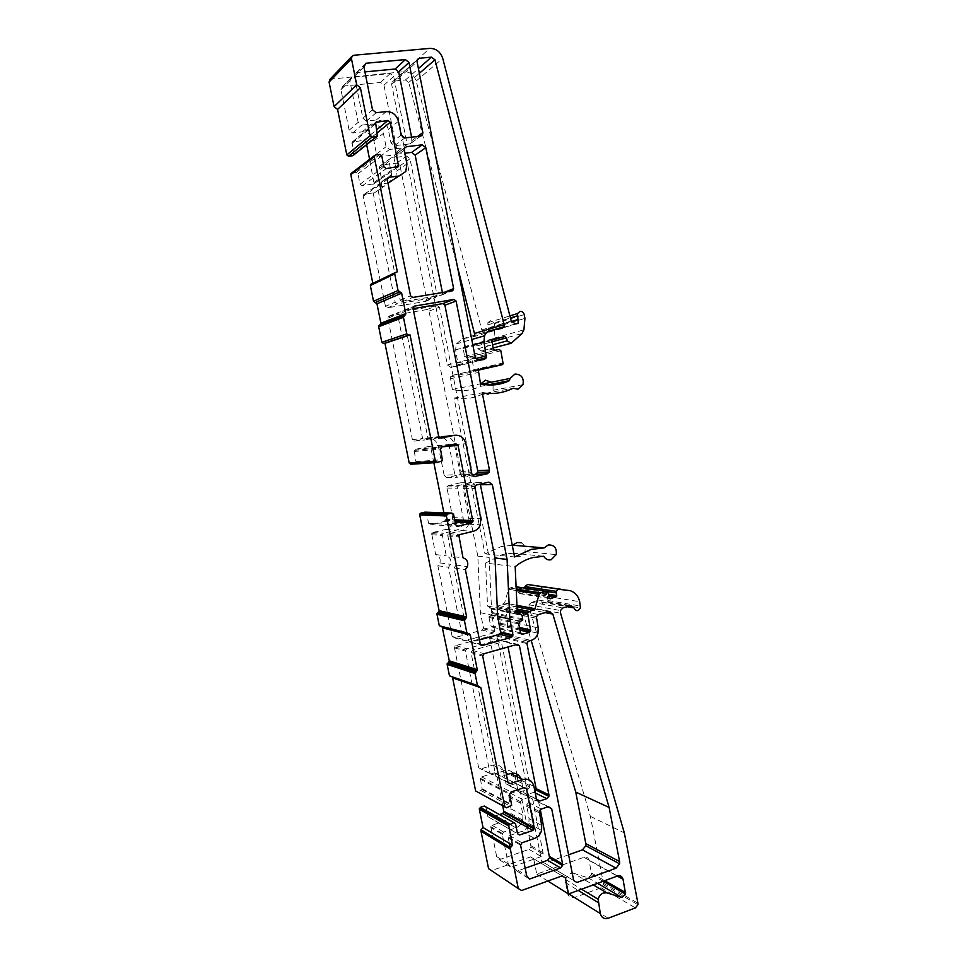 <?xml version="1.0" encoding="UTF-8"?>
<svg xmlns="http://www.w3.org/2000/svg" width="967" height="967" viewBox="0 0 967 967"><rect width="100%" height="100%" fill="white"/><g stroke="black" fill="none" stroke-linecap="round" stroke-linejoin="round"><path stroke-width="0.73" stroke-dasharray="4.83 3.63" d="M330.001 79.234L403.807 71.679C409.827 71.667 413.961 74.785 416.185 81.035L481.784 329.904L485.724 332.624L488.444 332.128L487.815 322.748L490.209 320.73C492.239 320.597 493.569 321.6 494.197 323.752L494.899 327.354L493.919 338.22L492.106 341.726L481.747 351.009L477.879 348.736L477.311 345.835L475.691 344.639L463.084 347.588L464.583 356.472L466.203 357.669L470.204 356.92L471.811 358.116L474.023 370.554L452.302 375.377L450.356 377.009L452.326 389.544C462.057 391.695 471.316 390.668 480.091 386.449L480.792 383.887M538.039 585.857C543.019 587.392 546.15 590.922 547.431 596.421L548.18 602.332C545.968 605.813 543.877 605.801 541.907 602.284L539.151 600.169L531.415 602.26L528.973 604.798L529.118 607.349L590.378 816.366L603.444 883.294L603.444 884.745L601.039 887.766L574.857 897.424C571.014 898.416 568.487 896.929 567.303 892.964L565.248 879.341L570.131 873.431L573.419 873.213L593.279 884.902M521.14 542.777C524.513 544.626 525.782 547.576 524.924 551.637L520.053 556.545C517.007 557.125 514.637 556.013 512.945 553.209L502.514 554.442L485.579 563.072L515.193 566.686M512.945 553.209L543.732 556.255M482.521 394.185C473.516 398.356 464.015 399.661 454.019 398.09L484.987 553.861L500.979 546.657L512.268 545.243M493.061 384.939L493.061 390.293L488.226 394.572L483.56 393.69M485.7 393.291L513.102 388.238M491.393 382.219L492.638 383.959M506.49 774.833L497.957 777.589L495.902 776.32L474.773 671.183M474.277 668.777L471.05 652.689L472.404 650.368L505.1 641.218L507.143 642.559L508.026 646.959M535.017 791.852L527.112 794.693L523.872 792.71L520.887 778.58M442.39 292.517L442.354 294.294L441.109 295.249L402.357 301.728L400.181 300.108L377.323 186.438L378.762 184.25L387.96 183.053M388.952 182.92L395.503 178.557L396.627 171.159L393.944 157.73L394.294 155.518L396.216 154.261L404.786 153.221M411.591 137.145L411.906 142.596L409.984 143.853L394.512 145.691L390.994 142.923L388.299 129.445C386.437 123.111 382.461 119.956 376.344 119.968L366.445 121.068L362.867 118.24L354.43 76.308L356.315 72.755L364.922 71.896M356.315 72.755L365.84 63.278M354.43 76.308L363.93 66.904M472.053 475.015L463.108 477.033L460.437 474.519L471.908 474.06M463.108 477.033L474.048 476.658M460.437 474.519L454.502 444.76C453.076 439.514 449.812 436.733 444.723 436.431M439.127 437.459L430.013 439.381L427.861 437.858L403.432 316.33M403.299 315.617L402.816 311.132L404.061 310.189L413.114 308.654M479.451 639.876L470.772 642.281L468.681 640.916L464.462 619.944M463.918 617.188L454.019 567.992L465.369 569.563M454.019 567.992L456.073 565.079C457.077 560.739 455.626 557.874 451.71 556.46L463.012 557.79M451.71 556.46L447.673 534.836L448.954 533.663L461.827 530.545C465.115 529.65 467.412 527.523 468.717 524.162L469.116 522.821M469.309 521.576L463.266 488.698L474.785 488.54M463.266 488.698L463.205 486.691L464.752 485.241L476.296 485.011M464.752 485.241L477.154 482.412L480.285 484.104M509.379 843.405L508.279 837.93L509.609 835.561L521.987 831.33C525.48 829.976 527.789 827.365 528.901 823.497L529.046 818.626L526.628 804.846L528.671 802.562L536.939 800.156M538.365 801.099L540.311 809.645M525.19 868.209L517.055 871.086L529.505 879.063M517.055 871.086L514.299 867.846L526.701 875.764M514.299 867.846L510.334 848.107M485.579 563.072L487.537 606.019L492.179 609.125L492.832 613.622L490.281 615.217L488.988 617.429L490.68 625.903L492.674 627.208L499.214 625.419L500.447 624.162L497.461 606.756L504.556 603.021L508.582 589.266L509.814 588.021L515.157 586.618L517.115 587.948L518.022 592.505L519.581 593.569L524.404 592.288L525.383 591.284L524.948 588.141M573.419 873.213L588.105 877.806L591.611 874.639L589.133 860.461C588.311 857.705 586.57 856.641 583.887 857.294L536.758 874.132L533.687 858.744L530.593 856.907L491.756 870.542L488.565 868.68M484.322 806.055L485.918 807.01L487.864 816.607L489.858 817.804L492.711 816.849M493.569 816.559L499.516 814.577M502.78 805.801L496.397 774.035L494.403 772.814L481.602 776.924L480.345 778.278L482.219 789.568L477.251 791.949M452.496 677.359L451.106 676.864M442.209 627.148L440.964 626.834M424.9 512.159L426.568 513.296L428.586 523.268L430.653 524.682L443.889 521.539L445.134 520.403L444.518 515.882M444.131 513.961L443.901 512.8M433.845 462.746L430.859 447.939L428.792 446.476L415.435 449.329L414.19 450.38L416.028 462.492L410.902 464.245M395.878 272.053L372.827 283.379M351.71 173.033L356.219 172.44L357.947 173.782L360.062 184.201L362.226 185.869L374.036 183.706L369.599 159.301M366.674 144.748L366.106 141.895L363.943 140.215L352.085 142.173L353.777 155.143M568.596 854.78L544.796 863.217L541.713 861.392L496.857 636.093L498.138 633.881L500.749 633.155L531.016 640.468M500.979 633.095C504.158 631.995 506.309 629.735 507.421 626.314L507.651 621.249L505.898 610.54L507.868 608.533L517.865 605.838L521.697 608.134L522.265 610.08M522.748 611.724L527.934 629.36M528.756 632.176L531.185 640.42M517.357 776.888L517.901 781.239L515.919 783.451L509.125 785.663L505.971 783.729L503.565 771.726C501.897 766.202 498.331 764.003 492.868 765.127L480.696 768.995L478.689 767.774L454.466 647.866L455.783 645.618L487.658 636.794L489.653 638.099L516.777 773.999M385.446 306.249L363.217 196.216L364.607 194.089L374.519 192.784L380.889 188.529L381.989 181.361L379.378 168.367L379.729 166.215L381.59 165.006L396.639 163.121L400.024 165.78L426.64 299.335L425.299 301.462L387.574 307.808L385.446 306.249L395.165 302.2L372.525 189.774L373.939 187.598L384.044 186.28L390.523 181.941L391.647 174.628L388.988 161.356L389.338 159.168L391.236 157.923L406.563 156.038L410.008 158.757L437.096 295.189L435.73 297.365L397.328 303.795L395.165 302.2M343.176 86.148L380.539 82.437L383.959 85.181L397.183 151.529L396.857 153.644L394.995 154.865L379.934 156.702L376.501 154.031L373.891 140.989C372.077 134.86 368.197 131.814 362.262 131.863L352.629 132.95L349.147 130.231L340.952 89.665L342.777 86.22L352.109 77.275L390.172 73.577L393.654 76.393L407.107 144.192L406.781 146.355L404.883 147.6L389.544 149.45L386.063 146.706L383.391 133.373C381.554 127.112 377.601 123.994 371.558 124.018L361.743 125.118L358.189 122.326L349.849 80.853L352.109 77.275M444.119 475.16L438.341 446.331C436.601 440.505 432.878 437.882 427.184 438.45L414.492 441.121L412.401 439.659L387.852 318.167L389.23 316.004L426.906 309.561L428.985 311.108L460.933 471.413L460.8 473.117L458.829 474.894L446.73 477.601L444.119 475.16L454.889 474.737L449.002 445.303C447.238 439.344 443.442 436.661 437.64 437.253L424.731 439.973L422.603 438.474L397.618 314.372L399.008 312.172L437.374 305.645L439.489 307.216L471.981 470.905L471.848 472.645L469.853 474.459L457.536 477.227L454.889 474.737M452.157 636.443L437.882 565.755L439.876 562.927C440.855 558.733 439.441 555.952 435.621 554.587L431.693 533.615L432.938 532.479L445.485 529.469C448.676 528.598 450.912 526.532 452.193 523.292L452.629 517.575L446.827 486.969L448.325 485.555L460.413 482.811L463.652 485.083L477.819 556.146L480.418 612.703L483.452 627.885L482.146 630.097L454.2 637.773L452.157 636.443L463.06 639.392L448.531 567.23L450.562 564.353C451.553 560.062 450.114 557.222 446.234 555.82L442.233 534.425L443.502 533.264L456.267 530.182C459.518 529.287 461.791 527.184 463.096 523.872L463.483 522.531M527.366 827.027L531.064 847.056L529.082 849.352L499.335 859.723L496.639 856.569L490.801 826.64L492.058 825.25L504.133 821.176C507.542 819.883 509.79 817.357 510.878 813.61L511.011 808.883L508.666 795.515L510.649 793.303L517.442 791.066L520.572 792.988L526.725 823.86M492.433 330.11L474.918 335.271L472.996 336.891L462.48 338.801L456.206 343.974L455.638 349.849L458.056 364.716L456.122 366.348L450.707 367.375L447.431 364.97L391.659 84.407L392.046 82.219L393.859 81.107L405.439 79.959L408.751 82.485L457.367 266.445M452.326 389.544L480.478 383.814M480.091 386.449L487.815 384.914M454.019 398.09L482.255 392.832M484.987 553.861L514.577 556.968M487.537 606.019L517.236 611.918M529.118 607.349L560.594 613.235M590.378 816.366L624.331 832.889M588.105 877.806L597.57 883.318M536.758 874.132L547.83 881.046M372.863 283.573L397.352 271.824M488.444 332.128L518.203 323.401M488.311 328.429L511.41 321.503M494.899 327.354L524.936 318.385M492.106 341.726L522.023 333.518M481.747 351.009L493.097 348.023L481.082 351.13M492.082 774.664L490.051 773.407L465.405 651.045L466.747 648.748L499.165 639.707L501.196 641.048L529.952 785.663L529.916 787.09L527.897 789.35L520.983 791.622L517.78 789.652L515.338 777.408C513.646 771.775 510.02 769.527 504.46 770.699L492.082 774.664L480.696 768.995M342.777 86.22L351.71 77.336M340.952 89.665L349.849 80.853M446.73 477.601L457.536 477.227M448.325 485.555L459.156 485.349L471.461 482.545L474.761 484.866L489.157 557.403L491.804 615.133L494.826 631.608L493.569 632.889L465.139 640.746L463.06 639.392M437.882 565.755L448.531 567.23M435.621 554.587L446.234 555.82M463.689 521.298L457.681 488.77L457.633 486.788L459.156 485.349M446.875 488.903L457.681 488.77M477.819 556.146L489.157 557.403M480.418 612.703L491.804 615.133M502.32 834.388L503.638 832.055L515.919 827.873C519.388 826.543 521.672 823.957 522.772 820.125L522.905 815.314L520.512 801.667L522.543 799.407L529.445 797.122L532.624 799.068L543.285 854.224L541.278 856.569L511.023 867.218L508.291 864.002L502.32 834.388L490.777 827.534M499.335 859.723L511.023 867.218M496.639 856.569L508.291 864.002M494.197 323.752L524.199 314.589M495.902 776.32L507.989 782.327M497.957 777.589L508.062 782.617M471.05 652.689L482.702 656.085M472.404 650.368L484.08 653.716M505.1 641.218L517.357 644.324M507.143 642.559L515.786 644.771M534.074 792.384L535.247 792.964M527.112 794.693L536.564 799.431M523.872 792.71L536.443 799.008M521.406 780.345L533.941 786.389M400.181 300.108L410.54 295.781M402.357 301.728L412.764 297.449M377.323 186.438L387.259 179.56M378.762 184.25L387.441 178.218M396.627 171.159L406.926 163.979M393.944 157.73L404.194 150.248M396.216 154.261L404.411 148.253M442.487 293.049L444.905 292.107M441.109 295.249L452.23 290.886M356.726 72.682L365.768 63.701M412.244 140.408L417.611 136.444M409.984 143.853L420.536 136.105M394.512 145.691L404.774 137.943M390.994 142.923L401.184 135.102M388.299 129.445L398.44 121.322M376.344 119.968L386.268 111.604M366.445 121.068L376.163 112.704M362.867 118.24L372.513 109.803M454.502 444.76L465.864 443.66M430.013 439.381L440.601 438.184M427.861 437.858L438.74 436.601M402.647 312.414L413.054 308.376M404.061 310.189L413.84 306.358M468.681 640.916L480.297 644.058M470.772 642.281L480.78 645.001M447.588 535.948L458.817 536.83M448.954 533.663L460.207 534.485M461.827 530.545L473.322 531.306M469.164 518.276L480.78 518.759M477.154 482.412L488.915 482.134M509.609 835.561L521.926 842.801M508.279 837.93L520.584 845.231M521.987 831.33L534.521 838.449M529.046 818.626L541.701 825.467M526.58 806.309L539.199 812.884M528.671 802.562L541.327 809.053M535.633 800.241L548.398 806.671M538.837 802.211L547.975 806.816M464.051 346.79L492.517 338.837M463 348.483L491.647 340.565M464.583 356.472L493.291 348.978M466.203 357.669L494.983 350.247M470.204 356.92L499.153 349.462M471.811 358.116L500.846 350.731M474.096 369.672L503.215 362.927M473.056 371.376L478.701 370.083M452.302 375.377L480.273 368.923M450.187 378.81L478.254 372.488M489.556 607.965L517.925 613.682M490.184 607.796L517.563 613.296M492.179 609.125L522.071 615.181M492.88 612.655L522.809 618.892M491.599 614.867L521.467 621.225M490.281 615.217L520.089 621.6M488.988 617.429L518.747 623.933M490.68 625.903L520.512 632.841M492.674 627.208L521.08 633.868M499.214 625.419L519.98 630.17M500.495 623.207L519.448 627.462M497.413 607.723L517.224 611.64M498.694 605.523L517.103 609.089M503.311 604.278L517.007 606.877M504.556 603.021L516.934 605.342L504.544 603.033M508.582 589.278L516.269 590.523L508.582 589.266M509.814 588.021L516.197 589.048M515.157 586.618L516.1 586.764M517.115 587.948L548.084 592.831M518.022 592.505L549.026 597.63M519.581 593.569L549.631 598.573M524.404 592.288L548.748 596.252M525.419 590.547L548.349 594.209M546.307 591.381L547.056 591.502M560.546 589.205L569.889 590.595M547.431 596.421L579.668 601.704M548.241 600.567L580.514 606.055M541.907 602.284L567.218 606.708M541.846 602.006L567.834 606.539M539.151 600.169L571.038 605.656M531.415 602.26L562.987 607.868M603.444 883.294L637.906 903.178M601.039 887.766L635.416 907.892M574.857 897.424L608.195 918.239M567.303 892.964L568.777 893.895M565.224 882.46L578.254 890.414M591.623 873.153L604.774 880.671M589.133 860.461L617.284 876.078M583.887 857.294L617.587 875.969M533.687 858.744L562.129 875.884M530.593 856.907L562.093 875.897M491.756 870.542L521.612 890.498M485.918 807.01L515.52 823.63M487.864 816.607L517.55 833.735M489.858 817.804L517.563 833.784M496.397 774.035L524.078 787.67M494.403 772.814L524.38 787.573M481.602 776.924L511.011 791.961M480.297 779.197L509.657 794.366M482.243 788.83L511.688 804.508M481.215 790.668L510.612 806.43M504.822 806.913L506.478 807.808M477.722 686.147L479.185 686.655M467.291 633.615L468.596 633.941M426.568 513.296L453.547 514.263M428.586 523.268L455.65 524.779M430.653 524.682L456.835 526.205M443.889 521.539L455.119 522.107M445.207 519.327L454.647 519.775M430.859 447.939L441.556 446.911M428.792 446.476L455.88 443.805M415.435 449.329L441.907 446.802M414.081 451.516L440.493 449.111M416.112 461.573L442.62 459.724M415.036 463.338L441.484 461.573M379.789 324.936L404.605 315.496M351.928 172.984L375.426 154.962M356.219 172.44L379.922 154.418M357.947 173.782L381.747 155.844M360.062 184.201L383.947 166.856M362.226 185.869L386.22 168.621M372.851 184.479L397.352 167.218M374.241 182.364L395.298 167.484M366.106 141.895L377.154 132.914M363.943 140.215L376.538 129.868M353.245 141.46L375.389 122.882M351.843 143.563L375.341 123.909M353.958 154.031L377.565 134.969M331.367 78.69L353.862 55.252M403.807 71.679L429.771 48.386M416.185 81.035L442.729 58.346M481.784 329.904L511.253 321.032M485.724 332.624L515.363 323.921M487.634 324.924L510.443 317.938M477.879 348.736L492.469 344.808M477.311 345.835L491.889 341.847M475.691 344.639L491.611 340.227M544.796 863.217L573.685 880.538M541.713 861.392L573.685 880.55M496.857 636.093L526.955 643.575M498.138 633.881L528.284 641.242M507.651 621.249L538.208 627.909M505.826 612.051L536.31 618.227M507.868 608.533L538.438 614.529M517.865 605.838L548.857 611.664M521.697 608.134L545.315 612.643M478.689 767.774L490.051 773.407M454.466 647.866L465.405 651.045M455.783 645.618L466.747 648.748M487.658 636.794L499.165 639.707M489.653 638.099L501.196 641.048M517.937 779.837L529.952 785.663M515.919 783.451L527.897 789.35M509.125 785.663L520.983 791.622M505.971 783.729L517.78 789.652M503.565 771.726L515.338 777.408M492.868 765.127L504.46 770.699M387.574 307.808L397.328 303.795M363.217 196.216L372.525 189.774M364.607 194.089L373.939 187.598M374.519 192.784L384.044 186.28M381.989 181.361L391.647 174.628M379.378 168.367L388.988 161.356M381.59 165.006L391.236 157.923M396.639 163.121L406.563 156.038M400.024 165.78L410.008 158.757M426.64 299.335L437.096 295.189M425.299 301.462L435.73 297.365M380.539 82.437L390.172 73.577M383.959 85.181L393.654 76.393M397.183 151.529L407.107 144.192M394.995 154.865L404.883 147.6M379.934 156.702L389.544 149.45M376.501 154.031L386.063 146.706M373.891 140.989L383.391 133.373M362.262 131.863L371.558 124.018M352.629 132.95L361.743 125.118M349.147 130.231L358.189 122.326M438.341 446.331L449.002 445.303M427.184 438.45L437.64 437.253M414.492 441.121L424.731 439.973M412.401 439.659L422.603 438.474M387.852 318.167L397.618 314.372M389.23 316.004L399.008 312.172M426.906 309.561L437.374 305.645M428.985 311.108L439.489 307.216M460.933 471.413L471.981 470.905M458.829 474.894L469.853 474.459M454.2 637.773L465.139 640.746M431.608 534.703L442.149 535.525M432.938 532.479L443.502 533.264M445.485 529.469L456.267 530.182M452.629 517.575L463.531 518.034M460.413 482.811L471.461 482.545M463.652 485.083L474.761 484.866M483.452 627.885L494.886 630.617M482.146 630.097L493.569 632.889M492.058 825.25L503.638 832.055M504.133 821.176L515.919 827.873M511.011 808.883L522.905 815.314M508.618 796.929L520.476 803.118M510.649 793.303L522.543 799.407M517.442 791.066L529.445 797.122M520.572 792.988L532.624 799.068M531.088 845.714L543.321 852.858M529.082 849.352L541.278 856.569M447.431 364.97L475.377 357.911M450.707 367.375L478.798 360.449M391.659 84.407L417.067 61.731M393.859 81.107L417.079 60.305M405.439 79.959L418.409 68.597M408.751 82.485L419.34 73.323M472.996 336.891L502.078 328.369M462.48 338.801L491.091 330.351M455.638 349.849L472.851 345.062M458.225 362.927L475.583 358.564M456.122 366.348L484.455 359.373M524.924 551.637L556.23 554.587M493.061 390.293L523.014 384.685M471.11 651.649L482.763 655.022M377.553 185.048L387.489 178.133M395.503 178.557L405.777 171.534M394.294 155.518L404.557 147.987M442.354 294.294L450.114 291.236M411.906 142.596L420.802 136.057M355.276 75.366L364.789 65.949M402.816 311.132L413.223 307.059M456.073 565.079L467.46 566.589M447.673 534.836L458.902 535.682M468.717 524.162L480.333 524.779M463.205 486.691L474.724 486.51M508.316 836.999L520.621 844.276M528.901 823.497L541.556 830.435M526.628 804.846L539.248 811.398M463.084 347.588L491.732 339.622M474.023 370.554L503.142 363.846M450.356 377.009L478.423 370.603M480.563 384.407L481.917 384.141M492.832 613.622L522.748 619.907M489.048 616.462L518.795 622.917M500.447 624.162L519.654 628.502M497.461 606.756L517.176 610.636M525.383 591.284L548.507 595.007M548.18 602.332L580.442 607.917M528.973 604.798L560.437 610.54M603.444 884.745L637.918 904.701M565.248 879.341L581.554 889.205M591.611 874.639L603.154 881.263M480.345 778.278L509.706 793.387M482.219 789.568L511.664 805.281M445.134 520.403L454.877 520.875M414.19 450.38L440.614 447.902M416.028 462.492L442.535 460.679M374.036 183.706L397.461 167.206M352.085 142.173L375.595 122.434M376.695 136.673L377.36 136.129M487.815 322.748L509.911 315.895M493.919 338.22L523.909 329.832M496.905 635.15L527.003 642.572M507.421 626.314L537.966 633.24M505.898 610.54L536.383 616.644M454.526 646.863L465.465 650.017M517.901 781.239L529.916 787.09M363.435 194.875L372.742 188.396M380.889 188.529L390.523 181.941M379.729 166.215L389.338 159.168M426.495 300.532L436.951 296.422M396.857 153.644L406.781 146.355M341.774 88.746L350.683 79.923M388.009 316.922L397.775 313.103M460.8 473.117L471.848 472.645M439.876 562.927L450.562 564.353M431.693 533.615L442.233 534.425M452.193 523.292L463.096 523.872M446.827 486.969L457.633 486.788M483.391 628.852L494.826 631.608M490.801 826.64L502.357 833.481M510.878 813.61L522.772 820.125M508.666 795.515L520.512 801.667M531.064 847.056L543.285 854.224M392.046 82.219L417.466 59.41M456.206 343.974L471.751 339.477M458.056 364.716L476.828 360.062"/><path stroke-width="1.45" d="M520.041 311.41C522.168 311.265 523.558 312.329 524.199 314.589L524.936 318.385L523.909 329.832L522.023 333.518L511.217 343.261L507.167 340.868L506.575 337.809L504.895 336.54L491.732 339.622L493.291 348.978L494.983 350.247L499.153 349.462L500.846 350.731L503.142 363.846L502.127 364.716L480.454 368.886L478.423 370.603L480.478 383.814C490.656 386.099 500.314 385.035 509.488 380.611L509.972 378.46L515.024 374.036C521.394 374.302 524.054 377.843 523.014 384.685L517.961 389.181L513.102 388.238C503.42 393.025 493.134 394.548 482.255 392.832L514.577 556.968L531.258 549.377L544.203 547.89L548.265 544.953C554.272 544.784 556.919 547.987 556.23 554.587L551.142 559.76C547.963 560.377 545.497 559.216 543.732 556.255L532.853 557.572C526.435 559.228 520.548 562.274 515.193 566.686L517.236 611.918L522.071 615.181L522.748 619.907L520.089 621.6L518.747 623.933L520.512 632.841L522.591 634.231L529.408 632.321L530.702 630.992L527.583 612.679L534.981 608.739L539.187 594.234L540.468 592.928L546.041 591.429L548.084 592.831L549.026 597.63L550.658 598.742L556.702 596.325L556.291 591.369L558.334 589.266L569.889 590.595C575.075 592.203 578.339 595.914 579.668 601.704L580.442 607.917C578.145 611.591 575.969 611.567 573.902 607.88L571.038 605.656L562.987 607.868L560.437 610.54L560.594 613.235L624.331 832.889L637.906 903.178L637.918 904.701L635.416 907.892L608.195 918.239C604.182 919.303 601.559 917.756 600.326 913.597L598.186 899.274C598.936 896.228 600.628 894.149 603.263 893.037L606.684 892.783L621.974 897.509L625.613 894.161L623.038 879.269C622.18 876.368 620.367 875.268 617.587 875.969L568.523 893.991L565.332 877.818L562.093 875.897L521.612 890.498L518.288 888.564L510.371 849.183L510.419 847.648L512.522 845.291L508.678 825.189L513.852 822.627L515.52 823.63L517.55 833.735L519.63 834.98L532.926 830.423L534.255 828.018L526.459 788.842L524.38 787.573L511.011 791.961L509.657 794.366L511.664 805.281L506.478 807.808L504.798 806.792L480.889 687.755L477.48 685.567L475.063 673.54L477.275 669.732L470.313 635.065L466.868 632.829L464.438 620.717L466.662 616.922L446.391 515.955L447.516 514.081L451.807 513.066L453.547 514.263L455.65 524.779L457.814 526.266L471.654 522.942L472.948 521.745L458.044 445.34L455.88 443.805L441.907 446.802L440.493 449.111L442.535 460.679L437.169 462.528L435.416 461.295L410.032 334.908L408.558 335.162L406.769 333.857L403.444 317.333L405.765 313.671L401.643 293.17L398.053 290.487L394.717 273.866L394.862 272.779L397.352 271.824L374.253 156.751L375.426 154.962L379.922 154.418L381.747 155.844L383.947 166.856L386.22 168.621L398.585 166.409L390.281 122.229L388.021 120.44L375.595 122.434L377.36 136.129L371.872 137.266L370.047 135.827L360.389 87.743L356.702 84.806L351.48 58.782L351.964 56.316L353.862 55.252L429.771 48.386C436.081 48.423 440.396 51.747 442.729 58.346L511.253 321.032L515.363 323.921L518.203 323.401L517.55 313.513L520.041 311.41M593.279 884.902L606.684 892.783M524.948 588.141L524.996 586.57L527.583 584.491L560.546 589.205M512.268 545.243L517.285 542.475L521.14 542.777M513.392 545.255L544.203 547.89M482.521 394.185L485.7 393.291M480.792 383.887L485.398 380.2L491.393 382.219M492.638 383.959L493.061 384.939M510.08 783.621L507.989 782.327L482.702 656.085L484.08 653.716L517.357 644.324L519.436 645.702L548.93 794.85L548.881 796.324L546.814 798.657L539.731 801.027L536.443 799.008L533.941 786.389C532.201 780.574 528.478 778.266 522.772 779.487L510.08 783.621L508.062 782.617M474.773 671.183L474.277 668.777M508.026 646.959L536.141 788.661L535.017 791.852M520.887 778.58C518.711 774.083 515.23 772.415 510.431 773.564L506.49 774.833M412.764 297.449L410.54 295.781L387.259 179.56L388.722 177.324L399.105 175.994L405.777 171.534L406.926 163.979L404.194 150.248L404.557 147.987L406.515 146.706L422.265 144.82L425.806 147.637L453.644 288.637L452.23 290.886L412.764 297.449M387.96 183.053L399.105 175.994M404.786 153.221L411.676 152.375L415.157 155.131L442.39 292.517M365.84 63.278L405.415 59.567L408.993 62.492L422.833 132.588L422.494 134.824L420.536 136.105L404.774 137.943L401.184 135.102L398.44 121.322C396.543 114.843 392.481 111.604 386.268 111.604L376.163 112.704L372.513 109.803L363.93 66.904L365.84 63.278M364.922 71.896L395.14 69.008L398.658 71.86L411.591 137.145M474.628 476.634L471.908 474.06L465.864 443.66C464.051 437.507 460.159 434.739 454.2 435.343L440.928 438.148L438.74 436.601L413.054 308.376L414.492 306.104L453.922 299.432L456.098 301.063L489.459 470.107L489.326 471.908L487.271 473.782L474.048 476.658M444.723 436.431L439.127 437.459M403.432 316.33L403.299 315.617M413.114 308.654L442.777 303.614L444.905 305.209L477.686 470.651L477.553 472.404L475.534 474.241L472.053 475.015M482.424 645.448L480.297 644.058L465.369 569.563L467.46 566.589C468.475 562.153 467.001 559.228 463.012 557.79L458.902 535.682L460.207 534.485L473.322 531.306C476.658 530.387 478.991 528.212 480.333 524.779L480.78 518.759L474.724 486.51L476.296 485.011L488.915 482.134L492.312 484.527L507.095 559.397L509.79 618.965L512.957 634.956L511.603 637.289L482.424 645.448L480.78 645.001M464.462 619.944L463.918 617.188M469.116 522.821L469.309 521.576M480.285 484.104L495.007 558.056L507.095 559.397M495.007 558.056L497.667 616.378L509.79 618.965M497.667 616.378L500.725 633.034L499.455 634.328L479.451 639.876M520.584 845.231L521.926 842.801L534.521 838.449C538.075 837.059 540.42 834.388 541.556 830.435L541.701 825.467L539.248 811.398L541.327 809.053L548.398 806.671L551.661 808.678L562.625 864.123L562.589 865.525L560.522 867.955L529.505 879.063L526.701 875.764L520.584 845.231M536.939 800.156L538.365 801.099M540.311 809.645L549.594 857.91L547.564 860.292L525.19 868.209M510.334 848.107L509.379 843.405M518.288 888.564L488.565 868.68L480.986 831.245L481.034 829.783L483.053 827.559L479.33 809.186L480.369 807.36L484.322 806.055L513.852 822.627M492.711 816.849L493.569 816.559M499.516 814.577L502.598 813.549L503.843 812.147L502.78 805.801M504.822 806.913L475.643 790.982L452.496 677.359M477.722 686.147L449.474 675.824L447.153 664.414L449.268 660.799L442.209 627.148M467.291 633.615L439.32 625.77L436.987 614.275L439.115 610.685L419.714 514.903L420.802 513.126L424.9 512.159L451.807 513.066M444.518 515.882L444.131 513.961M443.901 512.8L433.845 462.746M436.758 462.552L410.902 464.245L409.222 463.072L384.963 343.321L383.561 343.563L381.856 342.33L378.677 326.677L380.889 323.208L376.961 303.795L373.528 301.269L370.337 285.531L371.449 283.802M372.827 283.379L350.803 174.676L351.71 173.033M369.599 159.301L366.674 144.748M376.695 136.673L352.834 155.723L348.543 156.243L346.802 154.889L337.58 109.416L334.074 106.648L329.082 82.05L330.001 79.234M531.185 640.42L575.74 792.082L585.833 843.623L585.821 845.75L582.436 849.872L568.596 854.78M522.265 610.08L522.748 611.724M527.934 629.36L528.756 632.176M516.777 773.999L517.357 776.888M526.725 823.86L527.366 827.027M457.367 266.445L474.918 335.271M619.605 861.573L619.593 863.809L616.076 868.173L576.888 882.46L573.685 880.55L526.955 643.575L528.284 641.242L531.016 640.468C534.449 639.356 536.77 636.951 537.966 633.24L538.208 627.909L536.383 616.644L538.438 614.529L548.857 611.664L552.858 614.069L609.113 807.445L619.605 861.573L585.833 843.623M534.981 608.739L516.934 605.342L534.981 608.739M478.798 360.449L475.377 357.911L417.067 61.731L417.466 59.41L419.364 58.262L431.487 57.138L434.957 59.821L504.206 324.598L504.085 326.677L502.078 328.369L491.091 330.351C488.069 330.992 485.893 332.805 484.54 335.791L483.947 341.98L486.474 357.669L484.455 359.373L478.798 360.449M487.815 384.914L509.488 380.611M597.57 883.318L621.974 897.509M547.83 881.046L568.523 893.991M483.053 827.559L512.522 845.291M384.963 343.321L410.032 334.908M337.58 109.416L360.389 87.743M511.41 321.503L518.07 319.509M510.528 343.394L493.085 347.975L511.217 343.261M575.74 792.082L609.113 807.445M463.483 522.531L463.689 521.298M527.583 584.491L558.986 589.181M515.786 644.771L519.436 645.702M536.141 788.661L548.93 794.85M535.247 792.964L546.814 798.657M536.564 799.431L539.731 801.027M510.431 773.564L522.772 779.487M387.441 178.218L388.722 177.324M404.411 148.253L406.515 146.706M411.676 152.375L422.265 144.82M415.157 155.131L425.806 147.637M444.905 292.107L453.644 288.637M395.14 69.008L405.415 59.567M398.658 71.86L408.993 62.492M417.611 136.444L422.833 132.588M443.043 436.625L454.2 435.343M413.84 306.358L414.492 306.104M442.777 303.614L453.922 299.432M444.905 305.209L456.098 301.063M477.686 470.651L489.459 470.107M475.534 474.241L487.271 473.782M480.49 484.757L492.312 484.527M500.785 632.031L512.957 634.956M499.455 634.328L511.603 637.289M547.975 806.816L551.661 808.678M549.619 856.532L562.625 864.123M547.564 860.292L560.522 867.955M478.701 370.083L502.127 364.716M517.925 613.682L519.339 613.96M517.563 613.296L519.992 613.779M521.08 633.868L522.591 634.231M519.98 630.17L529.408 632.321M519.448 627.462L530.75 629.988M517.224 611.64L527.535 613.682M517.103 609.089L528.876 611.362M517.007 606.877L533.687 610.056M516.269 590.523L539.187 594.246L516.269 590.511M516.197 589.048L540.468 592.928M516.1 586.764L546.041 591.429M549.631 598.573L550.658 598.742M548.748 596.252L555.687 597.376M548.349 594.209L556.738 595.551M524.924 588.057L546.307 591.381M547.056 591.502L556.23 592.928M567.218 606.708L573.902 607.88M567.834 606.539L573.854 607.59M568.777 893.895L600.326 913.597M578.254 890.414L598.162 902.562M604.774 880.671L625.613 892.589M617.284 876.078L623.038 879.269M562.129 875.884L565.332 877.818M480.986 831.245L510.371 849.183M479.33 809.186L508.642 825.963M480.369 807.36L509.73 824.029M517.563 833.784L519.63 834.98M502.598 813.549L532.926 830.423M503.88 811.265L534.255 828.018M524.078 787.67L526.459 788.842M475.643 790.982L504.798 806.792M452.737 677.903L480.889 687.755M449.474 675.824L477.48 685.567M447.153 664.414L475.063 673.54M448.217 662.6L476.163 671.642M449.268 660.799L477.275 669.732M442.608 627.897L470.313 635.065M439.32 625.77L466.868 632.829M436.987 614.275L464.438 620.717M438.051 612.474L465.55 618.82M439.115 610.685L466.662 616.922M419.714 514.903L446.391 515.955M420.802 513.126L447.516 514.081M456.835 526.205L457.814 526.266M455.119 522.107L471.654 522.942M454.647 519.775L473.044 520.621M441.556 446.911L458.044 445.34M409.222 463.072L435.416 461.295M383.561 343.563L408.558 335.162M381.856 342.33L406.769 333.857M378.677 326.677L403.444 317.333M380.889 323.208L405.765 313.671M376.961 303.795L401.643 293.17M375.244 302.526L399.855 291.829M373.528 301.269L398.053 290.487M370.337 285.531L394.717 273.866M350.803 174.676L374.253 156.751M395.298 167.484L398.815 164.994M377.154 132.914L390.281 122.229M376.538 129.868L388.021 120.44M375.389 122.882L376.816 121.685M352.834 155.723L376.381 136.746M348.543 156.243L371.872 137.266M346.802 154.889L370.047 135.827M334.074 106.648L356.702 84.806M329.082 82.05L351.48 58.782M510.443 317.938L517.357 315.81M492.469 344.808L507.167 340.868M491.889 341.847L506.575 337.809M491.611 340.227L504.895 336.54M582.436 849.872L616.076 868.173M573.685 880.538L576.888 882.46M545.315 612.643L552.858 614.069M417.079 60.305L419.364 58.262M418.409 68.597L431.487 57.138M419.34 73.323L434.957 59.821M475.039 333.301L504.206 324.598M472.851 345.062L483.947 341.98M475.583 358.564L486.655 355.783M536.105 790.099L548.881 796.324M450.114 291.236L453.499 289.907M420.802 136.057L422.494 134.824M477.553 472.404L489.326 471.908M500.725 633.034L512.909 635.972M549.594 857.91L562.589 865.525M481.917 384.141L509.972 378.46M519.654 628.502L530.702 630.992M517.176 610.636L527.583 612.679M548.507 595.007L556.702 596.325M524.996 586.57L556.291 591.369M581.554 889.205L598.186 899.274M603.154 881.263L625.613 894.161M481.034 829.783L510.419 847.648M479.354 808.46L508.678 825.189M503.843 812.147L534.219 828.949M447.201 663.604L475.111 672.694M449.22 661.609L477.214 670.578M437.048 613.441L464.498 619.835M439.066 611.519L466.602 617.804M419.799 514.009L446.464 515.012M454.877 520.875L472.948 521.745M378.81 325.674L403.59 316.269M380.756 324.211L405.632 314.734M370.482 284.503L394.862 272.779M350.985 173.576L374.447 155.59M397.461 167.206L398.585 166.409M329.554 79.705L351.964 56.316M509.911 315.895L517.55 313.513M585.821 845.75L619.593 863.809M492.433 330.11L504.085 326.677M471.751 339.477L484.54 335.791M476.828 360.062L486.474 357.669"/></g></svg>
